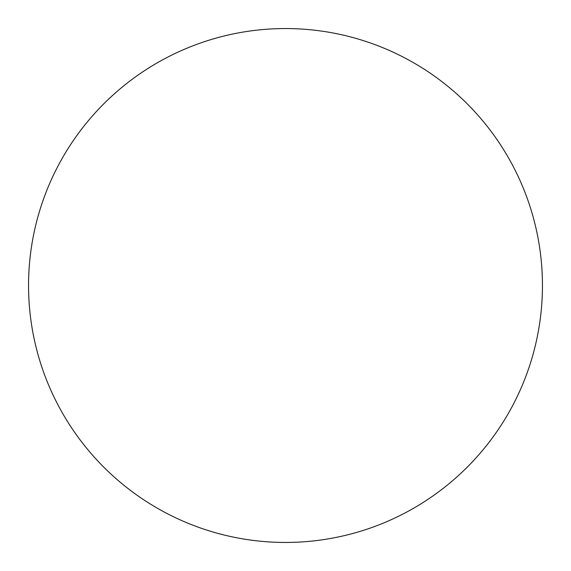<?xml version="1.0" encoding="UTF-8"?>
<svg xmlns="http://www.w3.org/2000/svg" width="571" height="571" viewBox="0 0 571 571"><rect width="100%" height="100%" fill="white"/><g stroke="black" fill="none" stroke-linecap="round" stroke-linejoin="round"><path stroke-width="0.43" stroke-dasharray="2.85 2.14" d="M542.45 285.5A256.95 256.95 0 0 1 285.5 542.45A256.95 256.95 0 0 1 28.55 285.5A256.95 256.95 0 0 1 285.5 28.55A256.95 256.95 0 0 1 542.45 285.5"/><path stroke-width="0.86" d="M542.45 285.5A256.95 256.95 0 0 1 285.5 542.45A256.95 256.95 0 0 1 28.55 285.5A256.95 256.95 0 0 1 285.5 28.55A256.95 256.95 0 0 1 542.45 285.5"/></g></svg>
